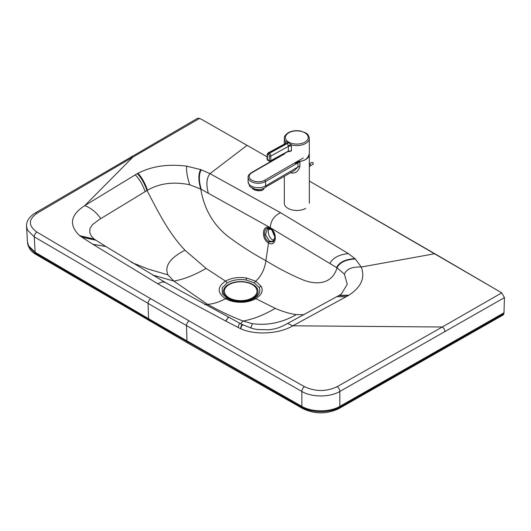 <?xml version="1.0" encoding="UTF-8"?>
<svg xmlns="http://www.w3.org/2000/svg" width="531" height="531" viewBox="0 0 531 531"><rect width="100%" height="100%" fill="white"/><g stroke="black" fill="none" stroke-linecap="round" stroke-linejoin="round"><path stroke-width="0.8" d="M341.314 294.001L347.261 284.344L344.4 274.142L336.999 267.783L270.219 227.653A1159.087 669.644 120 0 1 270.166 228.157C262.427 223.179 260.694 238.884 268.52 242.946C276.312 247.904 278.052 232.206 270.166 228.157A1.633 0.943 120 0 0 270.392 229L271.965 230.235L274.992 237.397L273.219 241.87L268.971 241.817C262.195 238.293 263.695 224.699 270.392 229L272.084 230.361M274.985 237.218L272.755 241.492L269.463 241.101L265.407 234.649L267.505 228.954L270.77 229.352M94.007 238.99L91.279 235.943L89.799 232.837L89.931 228.615L92.467 224.633L99.178 219.595L146.981 190.523A64.278 37.104 180 0 1 147.386 190.29L147.512 190.211C159.546 183.255 173.617 181.449 189.746 184.781L200.758 189.063L270.219 227.653C270.876 220.465 274.354 215.493 280.653 212.752L348.323 253.579L355 258.65A55.098 31.807 180 0 1 355.372 258.995C345.893 259.473 339.767 262.4 336.999 267.783C332.492 284.072 316.423 285.771 301.489 279.26C289.342 274.069 277.487 267.87 265.918 260.668L268.52 242.946L269.463 241.101M274.096 240.397A6.797 4.414 67.3 0 1 272.536 239.82A6.797 4.414 67.3 0 1 269.224 228.775M280.653 212.752L209.991 173.65L201.222 169.794A55.098 31.807 180 0 0 200.618 169.575L186.693 166.176C168.161 163.787 151.899 166.157 137.914 173.285L137.761 173.365A60.507 34.92 180 0 0 137.277 173.624L84.801 205.597L132.896 157.083L37.011 213.25A3.803 2.224 -120.5 0 0 35.079 213.077C29.086 216.887 26.245 221.354 26.55 226.485L27.526 230.135L34.23 236.833L167.285 314.598L301.867 391.48L301.867 406.381L186.965 340.862L186.5 325.695A3.803 2.197 120 0 1 189.189 320.93A12229.926 7058.775 0 0 0 304.522 386.694A3.803 2.17 119.4 0 0 301.867 391.48C311.836 397.434 329.864 397.434 339.82 391.466L339.82 406.368C329.87 412.275 311.83 412.282 301.867 406.381L302.67 408.558L187.768 343.039L35.949 254.442C31.581 252.026 28.813 248.481 27.652 243.809L27.466 241.804M338.937 295.521L287.583 323.439C279.226 327.999 276.18 328.842 268.786 329.804L257.356 329.532L252.822 328.649L242.056 324.487L165.387 282.525L162.586 281.855L157.601 283.693L186.746 300.161L225.821 321.102A1798.869 1037.235 0 0 0 238.001 327.381L240.503 328.623A43.482 25.096 0 0 0 240.795 328.762C255.902 335.605 279.95 333.66 292.84 325.802L348.29 295.548A60.507 34.92 0 0 0 348.734 295.269L348.88 295.183C361.239 287.118 365.361 277.74 361.246 267.04L355.372 258.995M344.4 274.142C346.531 268.985 352.146 266.615 361.246 267.033L434.809 253.725L500.541 292.123L309.334 181.058L433.369 252.889M208.318 193.131C205.995 184.596 206.552 178.104 209.991 173.65L247.054 145.341L267.1 156.824L222.768 131.462M26.55 226.485L27.466 241.87L28.594 245.833L35.152 252.265L148.541 318.66L148.58 319.516L301.907 407.244C311.863 413.131 329.831 413.125 339.78 407.231L339.82 406.368L503.985 312.799L503.939 313.655L339.78 407.231A3.803 2.17 60.6 0 1 339.017 408.545C326.904 414.293 314.79 414.299 302.67 408.558M148.58 319.516A3.803 2.197 120 0 0 149.344 320.837L148.58 319.516L35.192 253.128A3.803 2.23 120.7 0 0 35.949 254.442M157.601 283.693L92.872 244.28A1798.869 1037.368 -179.9 0 1 82 237.244L79.849 235.797A43.482 25.096 180 0 1 79.617 235.625C68.612 224.971 70.344 214.955 84.801 205.597C91.12 208.086 96.443 212.427 100.784 218.606M240.497 323.678L242.972 321.016C231.151 316.436 219.343 310.887 207.555 304.369L204.501 304.482M229.87 299.723L227.195 298.442L222.37 293.743L222.19 287.928L227.188 282.837C232.85 279.89 239.156 278.941 246.092 279.996L254.23 282.804L259.075 287.497C260.94 291.532 259.314 295.176 254.196 298.442L251.687 299.657M254.196 298.442L255.876 298.654C251.296 301.011 246.636 302.219 241.91 302.272C235.479 302.398 230.003 301.196 225.483 298.668C217.099 292.827 217.106 286.972 225.502 281.105C231.516 277.826 238.578 276.804 246.703 278.032L255.743 281.184L261.179 286.395C263.442 290.762 261.677 294.844 255.876 298.654L275.27 308.378C282.996 311.71 290.039 313.788 296.404 314.604L303.958 314.704M275.27 308.378C263.807 315.069 253.041 319.284 242.972 321.016L252.371 323.658C267.378 325.735 282.054 322.715 296.404 314.604M250.771 328.092L252.371 323.658M152.443 274.965L173.81 281.052L167.896 274.846C164.305 266.177 170 257.966 184.98 250.22C167.258 231.635 156.233 207.661 146.981 190.523C144.306 183.076 141.073 177.44 137.277 173.624M131.529 262.447L148.268 269.111L167.896 274.846M184.98 250.22L206.108 268.414C194.18 275.29 183.414 279.505 173.81 281.052L207.555 304.369C213.309 303.951 219.283 302.053 225.483 298.668A3.803 2.197 120 0 1 227.195 298.442M254.23 282.804L255.743 281.184C261.318 276.001 264.71 269.157 265.918 260.668C254.163 254.395 242.328 246.902 230.421 238.193C214.292 226.598 204.402 210.223 200.758 189.063C198.289 180.646 198.236 174.155 200.618 169.575M206.108 268.414L225.502 281.105L227.188 282.837M248.136 145.952L200.964 119.024L197.864 118.128L35.079 213.077M435.885 254.329L434.444 253.493M339.017 408.545L503.176 314.976L503.939 313.655M27.658 243.809L28.654 246.709L35.192 253.128L34.23 236.833A3.803 2.23 120.7 0 1 36.958 232.087C28.176 225.801 28.196 219.522 37.011 213.25M503.985 312.799L504.45 297.612L339.82 391.466A3.803 2.17 60.6 0 0 337.158 386.681C326.286 391.759 315.407 391.765 304.522 386.694M504.45 297.612L501.722 292.886L442.277 327.003A3.803 2.184 60.2 0 1 444.951 331.775M501.722 292.886L499.153 291.3M297.094 161.557A12.505 7.222 -0 0 0 305.75 159.386L305.75 159.386C308.073 157.335 309.268 155.105 309.321 152.702L309.314 138.352C308.869 135.591 307.635 133.759 305.597 132.85L300.599 131.031C295.946 130.241 291.811 130.818 288.194 132.757C285.28 134.854 283.985 136.726 284.304 138.359A12.505 7.222 -0 0 0 285.592 141.558L285.499 143.436M288.459 151.428L288.917 151.66L291.433 150.864L289.116 151.249M288.2 142.374A2.721 1.6 120.9 0 1 287.185 143.224L269.058 153.12A2.177 1.288 -118.6 0 0 267.969 153.014L285.466 143.463L287.497 143.41L288.34 146.45A2.721 1.566 180 0 1 291.433 146.144L291.234 144.824L288.486 142.54L285.592 141.558A2.721 2.144 13.7 0 1 285.797 142.899A2.721 2.144 13.7 0 0 285.797 142.899L285.459 143.47M288.917 151.66A1.089 0.558 115.3 0 0 288.844 151.308M288.094 151.6A1.089 0.644 -118.6 0 0 288.101 151.594A1.089 0.644 -118.6 0 0 288.34 151.089L270.757 160.687A1.089 0.644 61.4 0 1 270.511 161.198L288.698 151.162M291.433 146.144L291.433 150.864L288.34 151.089L288.34 146.45L270.863 155.995A2.177 1.288 -118.6 0 0 269.37 153.306L269.058 153.12A1.089 0.631 -60 0 0 268.268 154.441L268.58 154.621A1.089 0.644 61.4 0 1 269.33 155.968L269.217 160.661L267.365 159.592A1.089 0.631 120 0 0 267.591 160.116L269.443 161.185A1.089 0.631 -60 0 1 269.217 160.661A1.089 0.611 -178.7 0 0 270.757 160.687L270.863 155.995A1.089 0.611 1.3 0 1 269.33 155.968M285.724 143.118A2.721 1.566 -0 0 0 285.499 142.706M285.578 143.41A2.721 2.144 13.7 0 0 285.797 142.905M268.58 154.621A1.089 0.631 -60 0 1 269.37 153.306L287.497 143.41A2.721 1.547 119.3 0 0 288.486 142.54M288.18 145.886A2.721 1.155 160.9 0 1 291.234 144.824A12.505 7.222 -0 0 0 305.743 143.403A12.505 7.222 -0 0 0 309.314 138.352M299.909 162.201L299.789 161.431L294.864 163.336L297.911 162.864A4.348 2.509 180 0 1 299.909 162.201L299.909 166.336C298.568 171.194 295.787 173.411 291.559 172.987A4.348 1.493 -75 0 0 291.499 172.157M282.2 154.879L251.355 172.675C248.959 174.354 247.877 175.92 248.103 177.361A10.215 5.901 0 0 0 254.435 182.817A10.215 5.901 0 0 0 265.58 181.516L297.911 162.864L297.911 166.993L294.685 170.325L266.423 186.633M282.366 154.78L282.751 154.514M284.311 153.724L281.364 155.424M299.909 166.336A4.348 2.509 180 0 0 297.911 166.993L265.945 185.731C266.502 186.965 266.502 186.866 265.938 185.438M265.945 185.731A10.215 5.901 180 0 1 265.546 185.976A10.215 5.901 180 0 1 254.409 187.251A10.215 5.901 180 0 1 248.103 181.801L249.55 185.877C249.338 186.467 251.223 187.576 255.205 189.195C258.61 189.912 261.756 189.501 264.644 187.967L266.403 186.64M294.864 163.336L298.004 161.524M309.254 153.605A12.505 7.215 180 0 1 309.334 154.415A12.505 7.215 180 0 1 299.789 161.431M284.324 176.299L284.324 203.254A12.505 7.215 0 0 0 292.043 209.924A12.505 7.215 0 0 0 305.67 208.358M228.43 284.53A17.344 10.009 0 0 0 232.691 300.473A17.344 10.009 0 0 0 248.714 300.473A17.344 10.009 0 0 0 254.681 285.678A17.344 10.009 0 0 0 228.43 284.53M231.543 299.391A11.416 6.591 0 0 0 234.237 300.885M247.167 300.885A11.416 6.591 0 0 0 249.862 299.391M243.921 301.435L243.921 300.831M240.238 301.011L240.238 301.608M240.178 301.601L240.178 301.011M241.326 301.004L241.326 301.601M237.49 300.831L237.49 301.435M224.394 291.419A16.308 9.412 0 0 0 224.394 291.599A16.308 9.412 0 0 0 240.702 301.011A16.308 9.412 0 0 0 257.011 291.599A16.308 9.412 0 0 0 257.011 291.419M229.16 284.583A16.308 9.412 0 0 0 224.394 291.234A16.308 9.412 0 0 0 240.702 300.646A16.308 9.412 0 0 0 257.011 291.234A16.308 9.412 0 0 0 252.225 284.57A16.308 9.412 0 0 0 229.16 284.583M36.958 232.087A12229.926 7058.775 0 0 0 150.764 298.727A3.803 2.197 120 0 0 148.076 303.493L148.541 318.66L186.965 340.862L187.768 343.039M228.403 317.286L225.821 321.102M228.31 317.239L225.715 321.049M242.189 325.609C242.415 323.153 241.95 324.202 240.795 328.762M241.937 325.483C242.163 323.014 241.685 324.063 240.503 328.623M239.541 323.173L238.001 327.381M94.166 239.089L95.952 240.231L82 237.244M105.828 246.49L92.872 244.28M94.252 239.149L79.849 235.797M93.21 238.492L94.08 239.036L79.617 235.625M95.952 240.231L105.875 246.517L92.958 244.34M338.765 295.614L348.29 295.548M336.913 296.656L346.219 296.769M287.583 323.439L292.84 325.802L442.277 327.003L337.158 386.681M145.155 191.591C142.434 184.171 139.102 178.575 135.166 174.818M259.075 287.497A3.803 2.98 -26.5 0 1 261.179 286.395M339.156 295.389L348.88 295.183M341.698 293.716L339.103 295.422L348.734 295.269M189.746 184.781C187.177 176.909 186.162 170.71 186.693 166.176M147.512 190.211C144.857 182.757 141.658 177.115 137.914 173.285M147.386 190.29C144.724 182.837 141.518 177.195 137.761 173.365M246.092 279.996A3.803 0.87 -80.7 0 1 246.703 278.032M329.957 263.416C332.824 257.88 338.951 254.601 348.323 253.579M336.574 267.518C339.369 262.122 345.508 259.161 355 258.65M201.216 189.308C198.753 180.872 198.753 174.367 201.222 169.794M150.764 298.727L189.189 320.93M199.663 118.353L132.896 157.083A3.803 2.204 -120.2 0 0 130.984 156.904M251.933 187.928A6.292 2.774 9.7 0 0 262.102 190.178A6.292 2.774 9.7 0 0 263.861 188.664L263.914 188.346M252.245 188.253A5.748 2.536 9.7 0 0 261.637 190.437M267.047 159.147L267.159 154.455A1.089 0.611 -178.7 0 0 267.478 154.899L267.365 159.592A1.089 0.611 -178.7 0 1 267.047 159.147A1.089 1.089 0 0 0 267.591 160.116M267.478 154.899A1.089 0.644 61.4 0 1 268.268 154.441M288.738 132.81A11.416 6.591 180 0 1 307.834 135.763A11.416 6.591 180 0 1 293.849 143.835A11.416 6.591 180 0 1 288.738 132.81M290.576 172.694A12.505 7.215 0 0 0 291.559 172.987M303.228 158.012L264.81 180.182A9.133 5.27 180 0 1 251.867 180.201A9.133 5.27 180 0 1 251.9 172.728L284.311 154.03M264.81 180.182L265.58 181.516L265.58 185.644M313.244 163.648A0.816 0.471 -120 0 0 312.586 162.506M313.031 164.271C313.257 162.957 312.892 162.327 311.943 162.386A1.089 0.631 60 0 1 313.031 163.017A1.089 0.631 60 0 1 313.031 164.271L310.343 165.818A1.089 0.631 60 0 0 310.376 164.63A1.089 0.631 60 0 0 309.334 163.9M271.965 230.235C273.691 231.848 274.706 234.237 274.992 237.39M105.875 246.517L165.387 282.525M251.787 299.617C244.366 302.305 236.972 302.305 229.598 299.617L229.618 299.623M223.757 132.02L221.785 130.898M263.861 188.664L261.889 190.47L259.579 190.828L254.714 189.985L251.681 187.775M284.311 154.342L284.311 153.665M284.304 144.1L284.304 138.359M269.443 161.185A1.089 1.089 0 0 0 270.511 161.198M267.969 153.014L267.159 154.455M248.103 177.361L248.103 181.801M309.334 154.415L309.334 203.254M311.943 162.386L309.334 163.893M309.334 166.688L310.343 165.818M257.011 291.599L257.011 291.234M224.394 291.599L224.394 291.234"/></g></svg>
